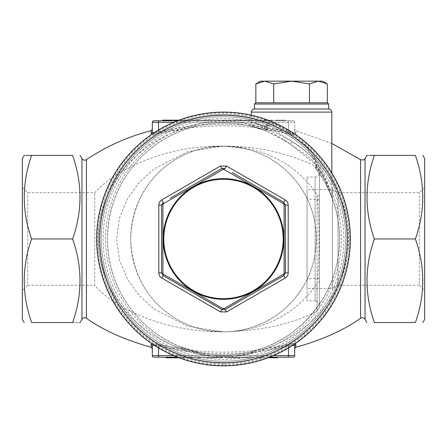 <?xml version="1.0" encoding="UTF-8"?>
<svg xmlns="http://www.w3.org/2000/svg" width="447" height="447" viewBox="0 0 447 447"><rect width="100%" height="100%" fill="white"/><g stroke="black" fill="none" stroke-linecap="round" stroke-linejoin="round"><path stroke-width="0.34" stroke-dasharray="2.23 1.68" d="M222.293 364.02L222.321 364.339L222.293 364.02M223.5 362.757A123.785 123.785 0 0 0 330.702 177.079A123.785 123.785 0 0 0 116.298 177.079A123.785 123.785 0 0 0 223.5 362.757M162.54 120.757L162.54 120.142L165.563 120.142L165.563 120.757L172.559 120.757L162.54 120.757L169.961 120.757L165.563 120.757L165.563 120.142L172.559 120.142M192.02 120.757L202.033 120.757L192.02 120.757L192.02 120.142L202.033 120.142L192.02 120.142M214.504 120.757L220.17 120.757L214.504 120.757L214.504 120.142L220.17 120.142L220.17 120.757L220.17 120.142L214.504 120.142L214.504 120.757M226.433 120.757L231.507 120.757L222.818 120.757L226.422 120.757L226.433 120.142L231.507 120.142L222.818 120.142L226.422 120.142L226.422 120.757M234.91 120.757L242.844 120.757L234.155 120.757L238.687 120.757L234.91 120.757L234.91 120.142L237.877 120.142L237.877 120.757L237.893 120.142L240.955 120.142L240.955 120.757M244.168 120.757L254.181 120.757L244.168 120.757L244.168 120.142L254.181 120.142L244.168 120.142M177.414 120.757L293.131 120.757L177.414 120.757M284.035 120.757L275.911 120.757L284.035 120.757L277.425 120.757L284.035 120.757L284.035 120.142L285.359 120.142L275.911 120.142L284.035 120.142L277.425 120.142L284.035 120.142L284.035 120.757M268.094 120.142L263.439 120.142L272.625 120.142L272.888 120.757L263.439 120.757L272.888 120.757L272.888 120.142L272.888 120.757L272.888 120.142L271.508 120.142L271.508 120.757L270.34 120.757L271.564 120.757L271.564 120.142L268.094 120.142L268.094 120.757M270.34 120.757L269.111 120.757L270.34 120.757L270.34 120.142L270.34 120.757M266.183 120.757L264.954 120.757L266.183 120.757L266.183 120.142L266.183 120.757M255.315 120.757L260.987 120.757L255.315 120.757L255.315 120.142L260.987 120.142L260.987 120.757L260.987 120.142L255.315 120.142L255.315 120.757M203.357 120.757L213.37 120.757L203.357 120.757L203.357 120.142L213.37 120.142L203.357 120.142M180.683 120.757L190.696 120.757L180.683 120.757L180.683 120.142L190.696 120.142L180.683 120.142M268.295 357.187L277.363 357.187L268.295 357.187L268.295 357.684M216.331 357.187L206.318 357.187L216.331 357.187L216.331 357.807L206.318 357.807L216.331 357.807M238.251 357.187L249.398 357.187L238.251 357.187L238.251 357.807L243.827 357.807L238.251 357.807M205.123 357.807L201.027 357.807L201.027 357.187L199.703 357.187L209.151 357.187L201.027 357.187L201.027 357.807L199.703 357.807L199.703 357.187L199.703 357.807L201.027 357.807L201.027 357.187L201.027 357.807L205.123 357.807L205.123 357.187M152.326 355.639L158.512 355.639L158.512 357.187L288.488 357.187L288.488 355.639L158.512 355.639L158.512 345.894C201.631 356.203 244.956 356.203 288.488 345.894L252.879 352.839L252.494 351.342L288.131 344.453C244.984 354.683 201.893 354.683 158.869 344.453L151.745 343.939M269.586 357.187L166.072 357.187L166.072 357.807L170.637 357.807L170.637 357.187M213.118 357.187L222.757 357.187L213.118 357.187L213.118 357.807L222.187 357.807L211.8 357.807L222.757 357.807L213.118 357.807M225.025 357.187L235.982 357.187L225.025 357.187L225.025 357.807L231.054 357.807L231.054 357.187M181.465 357.807L192.523 357.807L182.51 357.807L182.51 357.187L192.523 357.187L182.51 357.187L182.51 357.807L181.186 357.807L181.465 357.187M197.25 357.807L200.837 357.807L199.513 357.807L199.513 357.187L197.25 357.187L200.837 357.187L199.513 357.187L199.513 357.807L197.25 357.807L197.25 357.187M231.635 357.187L239.385 357.187L231.635 357.187L238.061 357.187L231.635 357.187L231.635 357.807L230.317 357.807L239.385 357.807L231.635 357.807L238.061 357.807L231.635 357.807L231.635 357.187M242.682 357.807L253.745 357.807L243.732 357.807L243.732 357.187L253.745 357.187L243.732 357.187L243.732 357.807L242.408 357.807L242.682 357.187M258.467 357.807L262.059 357.807L260.735 357.807L260.735 357.187L258.467 357.187L262.059 357.187L260.735 357.187L260.735 357.807L258.467 357.807L258.467 357.187M252.879 125.104L288.488 132.055C245.369 121.746 202.044 121.746 158.512 132.055L194.121 125.104A117.595 117.595 0 0 1 208.755 122.305L238.245 122.305A117.595 117.595 0 0 1 252.879 125.104L252.494 126.607A116.047 116.047 0 0 0 238.055 123.841C228.344 122.618 218.644 122.618 208.945 123.841L208.755 122.305L173.626 122.305M252.879 352.839A117.595 117.595 0 0 1 238.245 355.639L208.755 355.639L208.945 354.102C218.644 355.326 228.344 355.326 238.055 354.102A116.047 116.047 0 0 0 252.494 351.342C282.068 343.972 305.849 325.958 323.829 297.294C341.301 268.848 344.782 226.981 330.953 195.149C334.809 204.922 325.902 180.292 315.683 168.48L316.889 170.083L318.381 168.983L315.286 167.307L315.683 168.48L316.465 166.915C321.516 174.235 325.466 181.236 328.322 187.919L330.802 193.981C326.858 175.816 314.911 154.271 292.383 141.805C276.168 130.882 263.507 124.668 254.399 123.176L266.697 127.211C266.904 129.546 266.311 130.669 264.92 130.569L250.303 126.065C259.254 127.183 272.704 133.267 290.656 144.331L319.208 167.513L330.953 195.149A3.095 2.648 157.8 0 1 330.802 193.981L331.814 196.741L331.814 172.888M292.383 141.805L290.656 144.331C278.967 136.067 266.244 130.161 252.494 126.607A116.047 116.047 0 0 0 238.055 123.841L238.245 122.305L288.488 122.305L288.488 132.055C292.243 133.044 294.305 133.027 294.674 131.999L294.674 122.305L294.674 131.999C294.299 133.027 292.237 133.044 288.488 132.055L288.131 133.497L255.271 127.361M262.607 127.077L262.395 128.546C306.022 141.056 348.47 182.823 348.811 239.078C348.258 295.406 306.083 336.77 262.395 349.398L262.607 350.873M180.175 346.632L201.837 352.979L180.175 346.632L180.175 347.867L201.837 354.22A116.047 116.047 0 0 0 254.444 352.057A116.047 116.047 0 0 1 201.837 354.22L180.175 347.867M254.444 350.817A116.047 116.047 0 0 1 201.837 352.979A116.047 116.047 0 0 0 254.444 350.817L254.444 352.057L254.444 350.817M152.086 343.844L158.869 344.453L184.605 349.398C140.855 336.842 98.474 295.014 98.189 238.737C98.804 182.465 140.95 141.179 184.605 128.546L194.506 126.607A116.047 116.047 0 0 1 208.945 123.841A116.047 116.047 0 0 0 194.506 126.607C150.566 137.212 108.314 178.604 107.453 238.955C108.113 298.875 150.594 340.916 194.506 351.342A116.047 116.047 0 0 0 208.945 354.102A116.047 116.047 0 0 1 194.506 351.342L191.718 350.582M264.132 130.273L264.92 130.569A1.855 1.157 -69.1 0 0 266.786 128.837L264.78 128.529L264.132 130.273A116.047 116.047 0 0 0 107.492 235.887A116.047 116.047 0 0 0 258.293 349.683A116.047 116.047 0 0 0 316.889 170.083A116.047 116.047 0 0 1 258.293 349.683A116.047 116.047 0 0 1 107.492 235.887A116.047 116.047 0 0 1 264.132 130.273M184.393 350.873L184.605 349.398L194.506 351.342L194.121 352.839L154.047 345.157M295.825 347.28L295.825 344.492C295.355 343.475 292.791 343.464 288.131 344.453L294.914 343.844M295.825 133.452C295.355 134.469 292.791 134.486 288.131 133.497C292.779 134.486 295.344 134.469 295.825 133.452A1.548 1.509 -0 0 1 294.674 131.999A1.548 1.509 -0 0 0 295.825 133.452L295.825 130.664L295.825 133.452M154.047 132.793L158.512 132.055C154.757 133.044 152.695 133.027 152.326 131.999A1.548 1.509 180 0 1 151.175 133.452C151.645 134.469 154.209 134.486 158.869 133.497C202.016 123.26 245.107 123.26 288.131 133.497L288.488 132.055L288.488 122.305L294.674 122.305A1.548 1.548 0 0 0 293.131 120.757A1.548 1.548 0 0 1 294.674 122.305L288.488 122.305L288.488 120.757L288.488 122.305L158.512 122.305L158.512 120.757M184.393 127.077L184.605 128.546L158.869 133.497L152.086 134.1M273.715 102.81L327.316 102.81L255.846 102.81L273.715 102.81L273.715 83.913L264.78 81.147L260.635 81.147M322.527 81.147L318.381 81.147L309.447 83.913L309.447 102.81M309.447 83.913L291.584 81.147L273.715 83.913M327.478 102.81L255.684 102.81M274.045 123.702A3.095 1.257 113.1 0 1 271.48 126.546A122.238 122.238 0 0 1 223.5 361.21A122.238 122.238 0 0 1 103.743 214.487A122.238 122.238 0 0 1 271.48 126.546A122.238 122.238 0 0 1 223.5 361.21A122.238 122.238 0 0 1 103.743 214.487A122.238 122.238 0 0 1 271.48 126.546A122.238 122.238 0 0 0 101.262 238.854A122.238 122.238 0 0 0 271.268 351.493A122.238 122.238 0 0 0 308.318 150.952C297.4 140.52 285.119 132.385 271.48 126.546L267.306 125.121L268.301 125.713L269.932 122.618L274.045 123.702C287.181 129.792 298.87 138.134 309.117 148.722C313.436 153.036 315.889 158.428 316.465 164.887L316.465 166.915L315.325 167.351A1.855 1.799 -37.4 0 0 315.683 168.48L321.399 176.66M267.306 125.121C266.675 124.59 265.831 124.847 264.78 125.892L264.78 128.529A117.907 117.907 0 0 0 105.637 235.837A117.907 117.907 0 0 0 258.847 351.454A117.907 117.907 0 0 0 318.381 168.983L318.381 164.887C315.917 159.562 312.565 154.919 308.318 150.952A3.095 1.017 133.9 0 1 309.117 148.722M22.35 290.533L22.35 187.41L22.35 290.533L27.647 285.236L27.647 192.707L27.647 285.236L94.719 285.236L94.719 192.707L94.719 285.236C115.756 310.045 167.837 332.507 223.5 331.814C261.4 330.92 292.584 324.014 317.057 311.084L317.057 194.652C294.931 161.25 258.539 146.314 223.5 146.135L187.299 151.784L153.869 169.039L139.386 182.292L127.468 198.747L119.405 218.086L116.55 239.257L119.561 260.428L127.736 279.66L139.676 295.975L154.193 309.156L187.377 326.187L223.5 331.814C258.249 331.735 294.97 316.688 317.057 283.292L317.057 311.084L319.432 307.218L319.432 170.726L319.432 307.218M22.35 158.512L22.35 319.432M24.747 155.416L26.669 155.416M31.597 155.416C21.797 183.326 21.797 211.18 31.597 238.972C21.802 266.825 21.802 294.674 31.597 322.527L72.626 322.527C82.427 322.527 82.427 322.527 72.626 322.527C82.427 294.674 82.427 266.825 72.626 238.972C82.427 211.18 82.427 183.326 72.626 155.416L31.597 155.416M424.65 158.512L424.65 319.432M415.403 322.527C425.198 294.674 425.198 266.825 415.403 238.972C425.203 211.18 425.203 183.326 415.403 155.416L374.374 155.416C364.573 183.326 364.573 211.18 374.374 238.972C364.573 266.825 364.573 294.674 374.374 322.527L415.403 322.527M367.887 155.416L369.44 155.416M424.65 290.533L424.65 187.41L424.65 290.533L419.353 285.236L419.353 192.707L419.353 285.236L337.999 285.236L337.999 192.707L337.999 285.236L332.372 288.488L332.372 189.461L332.372 288.488L307.055 288.488L307.055 189.461L307.055 288.488M374.374 238.972L415.403 238.972M31.597 238.972L72.626 238.972M223.5 365.853A126.881 126.881 0 0 0 333.378 175.531A126.881 126.881 0 0 0 113.622 175.531A126.881 126.881 0 0 0 223.5 365.853A126.881 126.881 0 0 1 113.622 175.531A126.881 126.881 0 0 1 333.378 175.531A126.881 126.881 0 0 1 223.5 365.853A126.881 126.881 0 0 0 350.381 238.972A126.881 126.881 0 0 0 223.5 112.096A126.881 126.881 0 0 0 96.619 238.972A126.881 126.881 0 0 0 223.5 365.853A126.881 126.881 0 0 1 113.622 175.531A126.881 126.881 0 0 1 333.378 175.531A126.881 126.881 0 0 1 223.5 365.853A126.881 126.881 0 0 0 333.378 175.531A126.881 126.881 0 0 0 113.622 175.531A126.881 126.881 0 0 0 223.5 365.853A126.881 126.881 0 0 0 350.381 238.972A126.881 126.881 0 0 0 223.5 112.096A126.881 126.881 0 0 0 96.619 238.972A126.881 126.881 0 0 0 223.5 365.853M223.5 331.814A92.836 92.836 0 0 0 303.899 192.556A92.836 92.836 0 0 0 143.101 192.556A92.836 92.836 0 0 0 223.5 331.814C184.024 332.708 133.329 302.798 130.664 239.318C132.67 175.995 183.7 145.085 223.5 146.135C254.287 146.353 287.253 161.015 306.296 196.982C319.661 222.142 319.527 256.03 306.296 280.967C287.337 316.828 254.265 331.646 223.5 331.814L209.894 330.808M319.432 172.749L319.432 305.2L319.432 172.749C319.175 175.38 317.733 176.822 315.101 177.079L315.101 300.865L307.055 300.865L307.055 177.079L307.055 300.865M319.432 197.026A4.33 2.665 180 0 0 317.057 194.652L317.409 198.965C319.661 222.511 319.661 255.438 317.409 278.984L317.057 283.292A4.33 2.665 180 0 0 319.432 280.917M306.296 196.982A30.944 9.633 153.1 0 0 317.409 198.965A4.33 2.643 0 0 1 319.432 201.2M306.296 280.967A30.944 9.633 -153.1 0 1 317.409 278.984A4.33 2.643 -0 0 0 319.432 276.743M251.354 115.186L251.354 122.433L266.697 127.211L266.697 125.892C267.06 123.568 268.139 122.478 269.932 122.618M266.697 127.211L267.876 128.529L267.876 125.892L264.78 125.892A120.383 120.383 0 0 0 103.128 237.486A120.383 120.383 0 0 0 261.97 353.041A120.383 120.383 0 0 0 318.381 164.887L316.465 164.887M264.92 130.569C265.876 131.357 266.859 130.68 267.876 128.529L266.786 128.837M328.718 109.001L254.444 109.001M318.381 81.147L264.78 81.147M283.845 202.346L232.071 172.458M221.952 168.402L170.184 198.289M161.607 238.972L161.607 272.921M170.184 279.654L221.952 309.547M232.071 305.491L283.845 275.598M285.393 264.808L285.393 205.028M294.674 348.777L294.674 345.95C294.305 344.916 292.243 344.9 288.488 345.894L288.131 344.453L288.488 345.894L288.488 355.639L294.674 355.639M151.175 347.28L151.175 344.492A1.548 1.509 0 0 1 152.326 345.95L152.326 348.777M292.953 345.157L288.488 345.894L288.488 347.945M152.326 345.95C152.701 344.916 154.763 344.9 158.512 345.894L158.512 347.945M295.825 344.492A1.548 1.509 180 0 0 294.674 345.95M158.869 344.453L158.512 345.894L158.869 344.453M273.374 355.639L238.245 355.639L238.055 354.102A116.047 116.047 0 0 0 252.494 351.342L255.298 350.577M158.512 129.999L158.869 133.497L158.512 132.055L158.512 122.305L152.326 122.305M191.707 127.361L194.506 126.607L194.121 125.104M201.228 357.807L201.228 357.187M204.894 357.807L204.894 357.187M207.676 357.807L207.676 357.187M207.827 357.807L207.827 357.187M209.151 357.807L209.151 357.187L209.151 357.807M213.258 357.807L221.433 357.807L213.258 357.807L213.258 357.187L221.433 357.187L213.258 357.187M217.046 357.807L217.046 357.187M221.014 357.807L221.014 357.187M222.757 357.807L222.757 357.187M221.583 357.807L221.583 357.187M217.248 357.807L217.248 357.187M213.035 357.807L213.035 357.187M211.8 357.807L211.8 357.187M217.214 357.807L217.214 357.187M222.187 357.807L222.187 357.187M221.433 357.807L221.433 357.187M217.315 357.807L217.315 357.187M214.538 357.807L214.538 357.187M231.054 357.807L235.982 357.807L235.982 357.187L235.982 357.807L230.943 357.807L230.943 357.187M230.943 357.807L225.025 357.807M234.876 357.807L234.876 357.187L234.876 357.807L235.982 357.807L230.954 357.807L230.965 357.187L230.954 357.807L234.876 357.807M226.344 357.807L230.965 357.807L226.344 357.807L226.344 357.187M249.398 357.807L243.827 357.807L249.398 357.807L249.398 357.187M243.822 357.807L248.074 357.807L243.822 357.807L243.822 357.187L239.575 357.187L248.074 357.187L243.822 357.187L243.822 357.807M239.726 357.807L239.726 357.187M243.827 357.807L243.827 357.187L243.827 357.807M247.923 357.807L247.923 357.187M248.074 357.807L248.074 357.187M239.575 357.807L239.575 357.187M178.163 357.807L170.637 357.807M167.396 357.807L176.839 357.807L167.396 357.807L167.396 357.187L176.839 357.187L167.396 357.187L167.396 357.807M178.163 357.477L178.163 357.187M173.296 357.807L173.296 357.187M176.839 357.807L176.839 357.187M172.961 357.807L172.961 357.187M192.221 357.807L192.221 357.187M192.523 357.807L192.523 357.187L192.523 357.807M191.199 357.807L191.199 357.187L191.199 357.807M198.11 357.807L198.11 357.187M200.837 357.807L200.837 357.187L200.837 357.807M207.643 357.807L211.291 357.807L207.643 357.807L207.643 357.187L211.291 357.187L207.643 357.187M215.007 357.807L211.291 357.807L215.007 357.807L215.007 357.187L211.291 357.187L215.007 357.187M211.247 357.807L211.247 357.187L211.247 357.807M206.318 357.807L206.318 357.187M211.291 357.807L211.291 357.187L211.291 357.807M214.454 357.807L214.454 357.187M230.317 357.807L230.317 357.187L230.317 357.807M236.441 357.807L236.441 357.187M239.385 357.807L239.385 357.187M236.564 357.807L236.564 357.187M234.217 357.807L234.217 357.187M238.061 357.807L238.061 357.187M253.443 357.807L253.443 357.187M253.745 357.807L253.745 357.187L253.745 357.807M252.421 357.807L252.421 357.187L252.421 357.807M259.333 357.807L259.333 357.187M262.059 357.807L262.059 357.187L262.059 357.807M277.363 357.807L268.295 357.807M272.988 357.807L275.358 357.807L271.463 357.807L272.988 357.807L272.988 357.187M272.715 357.807L276.039 357.807L272.715 357.807L272.715 357.187L269.614 357.187L276.039 357.187L272.715 357.187M272.759 357.807L272.759 357.187M271.463 357.807L271.463 357.187M276.039 357.807L276.039 357.187M269.614 357.807L269.614 357.187M272.826 357.807L272.826 357.187M285.359 120.142L285.359 120.757L285.359 120.142M282.962 120.142L282.962 120.757M277.548 120.142L277.548 120.757M275.911 120.142L275.911 120.757M281.325 120.142L281.325 120.757L281.336 120.142M276.101 120.142L276.101 120.757M279.073 120.142L279.073 120.757M277.425 120.142L277.425 120.757M268.021 120.142L268.021 120.757M263.439 120.142L263.439 120.757M264.764 120.142L264.764 120.757L264.764 120.142M264.915 120.142L264.915 120.757M271.564 120.142L271.564 120.757L271.564 120.142L271.564 120.757L271.564 120.142L270.34 120.142L271.564 120.142M269.111 120.142L270.34 120.142L269.111 120.142L269.111 120.757M267.407 120.142L266.183 120.142L267.407 120.142L267.407 120.757M264.954 120.142L266.183 120.142L264.954 120.142L264.954 120.757M252.862 120.142L249.214 120.142L252.862 120.142L252.862 120.757L249.214 120.757L252.862 120.757M245.492 120.142L249.214 120.142L245.492 120.142L245.492 120.757L249.214 120.757L245.492 120.757M249.253 120.142L249.253 120.757L249.253 120.142M254.181 120.142L254.181 120.757M249.214 120.142L249.214 120.757L249.214 120.142M246.051 120.142L246.051 120.757M240.955 120.142L232.831 120.142L242.844 120.142L234.155 120.142L238.687 120.142L238.687 120.757L238.687 120.142L234.91 120.142M234.155 120.142L234.155 120.757M237.905 120.142L237.905 120.757M240.369 120.142L240.369 120.757M241.525 120.142L241.525 120.757M242.844 120.142L242.844 120.757M237.933 120.142L237.933 120.757M232.831 120.142L232.831 120.757M233.714 120.142L233.714 120.757M235.306 120.142L235.306 120.757M233.585 120.142L233.585 120.757M242.28 120.142L242.28 120.757M222.248 120.142L222.248 120.757M224.344 120.142L224.344 120.757M230.753 120.142L230.753 120.757M228.601 120.142L228.601 120.757M231.507 120.142L231.507 120.757M226.523 120.142L226.506 120.757M222.612 120.142L222.612 120.757M221.494 120.142L221.494 120.757M223.573 120.142L223.573 120.757M229.428 120.142L229.428 120.757M226.456 120.142L226.456 120.757M222.818 120.142L222.818 120.757M230.188 120.142L230.188 120.757M212.046 120.142L208.397 120.142L212.046 120.142L212.046 120.757L208.397 120.757L212.046 120.757M204.676 120.142L208.397 120.142L204.676 120.142L204.676 120.757L208.397 120.757L204.676 120.757M208.442 120.142L208.442 120.757L208.442 120.142M213.37 120.142L213.37 120.757M208.397 120.142L208.397 120.757L208.397 120.142M205.234 120.142L205.234 120.757M200.709 120.142L197.06 120.142L200.709 120.142L200.709 120.757L197.06 120.757L200.709 120.757M193.339 120.142L197.06 120.142L193.339 120.142L193.339 120.757L197.06 120.757L193.339 120.757M197.105 120.142L197.105 120.757L197.105 120.142M202.033 120.142L202.033 120.757M197.06 120.142L197.06 120.757L197.06 120.142M193.897 120.142L193.897 120.757M189.372 120.142L185.723 120.142L189.372 120.142L189.372 120.757L185.723 120.757L189.372 120.757M182.002 120.142L185.723 120.142L182.002 120.142L182.002 120.757L185.723 120.757L182.002 120.757M185.768 120.142L185.768 120.757L185.768 120.142M190.696 120.142L190.696 120.757M185.723 120.142L185.723 120.757L185.723 120.142M182.56 120.142L182.56 120.757M173.687 120.757L173.687 120.142L179.359 120.142L179.359 120.757L179.359 120.142L179.035 120.142M169.961 120.142L165.563 120.142L169.961 120.142L169.961 120.757M164.245 120.142L164.245 120.757M165.563 120.142L165.563 120.757L165.563 120.142M201.837 352.979L201.837 354.22L201.837 352.979M223.5 365.233A126.261 126.261 0 0 1 114.153 175.844A126.261 126.261 0 0 1 332.847 175.844A126.261 126.261 0 0 1 223.5 365.233M86.411 318.286L86.411 159.663M360.589 159.663L360.589 318.286M151.175 130.664L151.175 133.452M268.301 125.713L271.48 126.546A122.238 122.238 0 0 0 101.262 238.854A122.238 122.238 0 0 0 271.268 351.493A122.238 122.238 0 0 0 308.318 150.952C316.61 160.624 314.615 162.769 315.286 164.887L315.286 167.307M81.969 158.668L81.969 319.281M365.031 319.281L365.031 158.668M223.5 363.065A124.093 124.093 0 0 0 330.97 176.928A124.093 124.093 0 0 0 116.03 176.928A124.093 124.093 0 0 0 223.5 363.065M223.5 363.998A125.02 125.02 0 0 1 115.225 176.464A125.02 125.02 0 0 1 331.775 176.464A125.02 125.02 0 0 1 223.5 363.998M319.432 305.2C319.175 302.569 317.733 301.122 315.101 300.865L315.101 177.079L307.055 177.079M251.354 112.096L331.814 112.096M254.444 104.05L328.718 104.05M173.626 355.639L208.755 355.639A117.595 117.595 0 0 1 194.121 352.839M294.674 122.305A1.548 1.548 0 0 0 293.131 120.757M169.083 357.807L169.083 357.187M168.43 357.807L168.43 357.187M232.691 357.807L232.691 357.187M233.205 357.807L233.205 357.187M234.334 357.807L234.334 357.187M282.409 120.142L282.409 120.757M281.275 120.142L281.275 120.757M330.953 195.149L325.919 181.08L322.382 173.749L312.615 160.557L306.011 154.802L284.074 139.989M331.814 143.459L295.825 130.664L294.674 129.172M22.35 187.41L27.647 192.707L94.719 192.707C101.558 185.404 109.23 179.096 117.729 173.788C150.343 154.852 185.6 145.633 223.5 146.135L243.241 148.259M319.432 170.726L317.057 166.865C287.516 152.762 256.327 145.851 223.5 146.135L208.442 147.365M424.65 187.41L419.353 192.707L337.999 192.707L332.372 189.461L307.055 189.461M331.814 196.741L332.009 197.825M251.354 122.433C250.644 124.808 249.398 125.819 247.616 125.456M267.876 125.892L267.993 125.495L267.457 125.523L268.25 125.713"/><path stroke-width="0.67" d="M172.559 120.757L158.512 120.757L177.414 120.757L172.559 120.757L172.559 120.142L162.54 120.142L162.54 120.757M158.512 120.757L153.869 120.757L158.512 120.757L158.512 129.999M86.411 318.286L86.411 159.663C84.639 160.618 83.159 160.289 81.969 158.668L81.969 319.281C83.159 317.661 84.639 317.325 86.411 318.286C103.218 330.227 124.808 339.893 151.175 347.28L152.326 348.777L152.326 355.639A1.548 1.548 0 0 0 153.869 357.187L158.512 357.187L153.869 357.187A1.548 1.548 0 0 1 152.326 355.639L152.326 345.95L152.326 348.777L152.326 345.95L154.047 345.157M273.374 355.639L288.488 355.639L288.488 357.187L293.131 357.187L269.586 357.187M178.163 357.477L178.163 357.807L166.072 357.807L166.072 357.187L177.414 357.187L158.512 357.187L158.512 355.639L173.626 355.639M151.745 343.939L151.175 344.492L152.086 343.844M367.887 155.416L366.909 155.416L365.031 158.668L365.031 319.281C363.841 317.661 362.361 317.325 360.589 318.286C343.782 330.227 322.192 339.893 295.825 347.28L294.674 348.777L294.674 345.95L294.674 355.639L294.674 345.95L292.953 345.157M294.914 343.844L295.825 344.492L295.825 347.28M152.086 134.1L151.175 133.452L151.175 130.664L152.326 129.172L152.326 131.999L152.326 129.172M255.846 102.81L255.846 83.913L260.635 81.147L264.78 81.147L255.846 83.913L264.78 81.147L273.715 83.913L291.584 81.147L309.447 83.913L309.447 102.81M273.715 83.913L273.715 102.81M309.447 83.913L318.381 81.147L327.316 83.913L327.316 102.81M327.316 83.913L318.381 81.147L322.527 81.147L327.316 83.913M328.718 104.05L254.444 104.05L255.684 102.81L327.478 102.81L328.718 104.05L328.718 109.001C330.596 109.185 331.629 110.213 331.814 112.096L251.354 112.096C251.532 110.213 252.566 109.185 254.444 109.001L328.718 109.001M24.138 322.527L22.35 319.432L22.35 158.512L24.138 155.416L24.747 155.416M31.597 322.527C21.802 322.527 21.802 322.527 31.597 322.527C21.802 294.674 21.802 266.825 31.597 238.972C21.797 211.18 21.797 183.326 31.597 155.416C21.797 155.416 21.797 155.416 31.597 155.416L72.626 155.416C82.416 155.416 82.416 155.416 72.626 155.416C82.416 155.416 82.416 155.416 72.626 155.416C82.427 183.326 82.427 211.18 72.626 238.972C82.427 266.825 82.427 294.674 72.626 322.527C82.427 322.527 82.427 322.527 72.626 322.527L31.597 322.527C21.802 322.527 21.802 322.527 31.597 322.527M26.669 155.416L31.597 155.416M422.862 322.527L424.65 319.432L424.65 158.512L422.862 155.416M374.374 155.416C364.573 183.326 364.573 211.18 374.374 238.972C364.573 266.825 364.573 294.674 374.374 322.527C364.573 322.527 364.573 322.527 374.374 322.527C364.573 322.527 364.573 322.527 374.374 322.527L415.403 322.527C425.198 322.527 425.198 322.527 415.403 322.527C425.198 322.527 425.198 322.527 415.403 322.527C425.198 294.674 425.198 266.825 415.403 238.972C425.203 211.18 425.203 183.326 415.403 155.416C425.186 155.416 425.186 155.416 415.403 155.416C425.186 155.416 425.186 155.416 415.403 155.416L374.374 155.416C364.568 155.416 364.568 155.416 374.374 155.416L369.44 155.416M374.374 238.972L415.403 238.972M31.597 238.972L72.626 238.972M318.381 81.147L264.78 81.147M223.5 115.186A123.785 123.785 0 0 0 101.307 258.752A123.785 123.785 0 0 0 262.545 356.438A123.785 123.785 0 0 0 223.5 115.186M223.5 112.096A126.881 126.881 0 0 1 333.378 302.412A126.881 126.881 0 0 1 113.622 302.412A126.881 126.881 0 0 1 223.5 112.096A126.881 126.881 0 0 1 333.378 302.412A126.881 126.881 0 0 1 113.622 302.412A126.881 126.881 0 0 1 223.5 112.096M232.071 172.458L283.845 202.346L285.393 205.028L288.198 205.179C288.125 202.843 287.097 201.066 285.119 199.837L226.579 166.044L220.421 166.044L161.881 199.837C159.897 201.072 158.869 202.849 158.802 205.179L161.607 205.028L161.607 238.972M288.198 205.179L288.198 272.771C288.131 275.095 287.103 276.877 285.119 278.107L226.579 311.905L220.421 311.905L161.881 278.107L163.155 275.598L170.184 279.654M158.802 205.179L158.802 272.771C158.875 275.101 159.903 276.883 161.881 278.107M223.5 169.212L163.535 203.631L162.909 204.715L162.909 273.234L163.535 274.313L222.874 308.575L224.126 308.575L283.465 274.313L284.091 273.234L284.091 204.715L283.465 203.631L223.5 169.212M170.184 198.289L221.952 168.402L225.048 168.402L221.952 168.402L220.421 166.044M283.465 203.631A1.855 0.33 -60 0 0 283.845 202.346L285.393 205.028L285.393 272.921L283.845 275.598L225.048 309.547L221.952 309.547L163.155 275.598L161.607 272.921L161.607 205.028L163.155 202.346L161.607 205.028A1.855 0.33 0 0 1 162.909 204.715M220.421 311.905L221.952 309.547L225.048 309.547L232.071 305.491M284.091 273.234A1.855 0.33 0 0 0 285.393 272.921L285.393 264.808M163.535 274.313A1.855 0.33 -60 0 0 163.155 275.598L161.607 272.921A1.855 0.33 0 0 0 162.909 273.234M224.126 308.575A1.855 0.33 -120 0 0 225.048 309.547L226.579 311.905M158.802 272.771L161.607 272.921M288.198 272.771L285.393 272.921L283.845 275.598L285.119 278.107M161.881 199.837L163.155 202.346A1.855 0.33 -120 0 0 163.535 203.631M283.845 202.346L285.119 199.837M226.579 166.044L225.048 168.402A1.855 0.33 -60 0 0 224.126 169.374M288.488 347.945L288.488 355.639L294.674 355.639A1.548 1.548 0 0 1 293.131 357.187A1.548 1.548 0 0 0 294.674 355.639A1.548 1.548 0 0 1 293.131 357.187M294.674 345.95A1.548 1.509 180 0 1 295.825 344.492M151.175 347.28L151.175 344.492A1.548 1.509 180 0 1 152.326 345.95M153.869 120.757A1.548 1.548 0 0 0 152.326 122.305L152.326 131.999L152.326 122.305A1.548 1.548 0 0 1 153.869 120.757A1.548 1.548 0 0 0 152.326 122.305L173.626 122.305M151.175 133.452A1.548 1.509 0 0 0 152.326 131.999L154.047 132.793M173.721 357.807L173.721 357.187M268.295 357.684L277.363 357.807L277.363 357.187M274.341 357.807L274.341 357.187M275.358 357.807L275.358 357.187M179.035 120.142L173.687 120.142L173.687 120.757M164.513 120.142L164.513 120.757M164.245 120.142L164.245 120.757M283.845 275.598A1.855 0.33 -120 0 0 283.465 274.313M284.091 204.715A1.855 0.33 0 0 1 285.393 205.028M221.952 309.547A1.855 0.33 -60 0 0 222.874 308.575M222.874 169.374A1.855 0.33 -120 0 0 221.952 168.402M360.589 318.286L360.589 159.663L331.814 143.459M223.5 179.264A59.708 59.708 0 0 0 171.793 268.826A59.708 59.708 0 0 0 275.207 268.826A59.708 59.708 0 0 0 223.5 179.264M223.5 178.632A60.345 60.345 0 0 1 275.76 269.144A60.345 60.345 0 0 1 171.24 269.144A60.345 60.345 0 0 1 223.5 178.632M158.512 347.945L158.512 355.639L152.326 355.639A1.548 1.548 0 0 0 153.869 357.187M169.05 357.807L169.05 357.187M269.938 357.807L269.938 357.187M86.411 159.663C106.33 146.314 127.915 136.648 151.175 130.664M81.969 158.668L80.091 155.416M81.969 319.281L80.091 322.527M365.031 319.281L366.909 322.527M365.031 158.668C364.042 158.808 366.11 160.557 360.589 159.663M331.814 172.888L331.814 112.096M251.354 115.186L251.354 112.096M254.444 104.05L254.444 109.001"/></g></svg>
